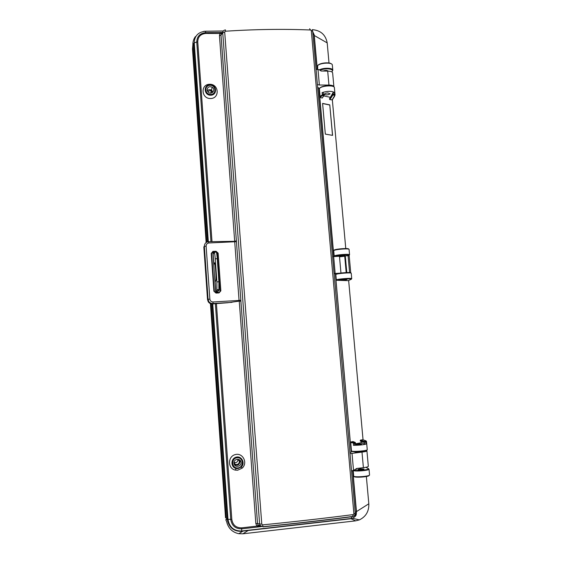 <?xml version="1.0" encoding="UTF-8"?>
<svg xmlns="http://www.w3.org/2000/svg" width="562" height="562" viewBox="0 0 562 562"><rect width="100%" height="100%" fill="white"/><g stroke="black" fill="none" stroke-linecap="round" stroke-linejoin="round"><path stroke-width="0.84" d="M215.745 292.683L212.879 252.493M212.836 251.917L212.801 251.411M234.024 462.575C234.705 464.254 235.907 464.83 237.628 464.31C238.962 463.601 239.496 462.498 239.236 461.002L237.789 459.238M214.93 263.964L213.855 264.028L213.054 252.844L213.904 252.795M218.878 290.245L218.906 281.766L216.89 281.899L216.883 290.378L218.878 290.245L217.88 291.622L215.913 291.748L215.906 292.676L215.134 281.998L215.899 280.354C216.412 276.644 215.098 261.091 214.431 262.939L214.614 262.925M217.431 253.336L217.466 252.823M212.401 92.547L210.462 90.468L207.624 91.529M206.795 242.145L192.892 45.213L193.799 45.29M227.294 519.056L226.381 519.674L211.143 303.803M234.024 462.526L236.18 462.554C237.487 461.859 238.014 460.777 237.761 459.309L237.74 459.231M217.101 292.612L217.03 291.559M351.166 518.803L355.627 520.855L242.882 533.802L238.801 533.703C232.338 532.305 228.284 528.301 226.648 521.677L227.294 524.016M225.531 517.785L210.434 303.592M206.135 242.538L192.492 48.992L192.892 45.213C192.71 42.024 193.539 39.15 195.393 36.6M192.871 44.827L192.492 48.992M329.03 63.218L327.196 42.895C325.637 34.753 320.656 30.334 312.247 29.646L312.697 31.374L310.54 29.997C283.374 28.88 254.993 29.287 225.397 31.226L224.681 31.985L261.78 524.142L262.665 524.866C294.34 521.719 324.527 518.29 353.21 514.588L355.254 513.183L312.697 31.374L355.254 513.183C355.261 514.855 354.482 515.937 352.915 516.429C324.393 520.145 294.39 523.566 262.918 526.699L260.101 525.421L262.918 526.699L262.665 524.866M345.799 248.896L332.332 99.769L329.915 99.657L329.48 98.75L332.325 94.283L334.531 94.002L334.292 94.901L332.823 95.104L329.915 99.657M363.045 439.807L348.651 280.487M355.627 520.855L359.364 519.892C365.911 516.703 369.065 511.336 368.82 503.791L366.354 476.471M348.531 280.543L351.11 279.349C353.765 278.281 338.535 279.272 336.779 280.29L348.307 280.642M350.309 442.02L353.126 441.613M354.58 443.966L361.211 442.716L361.092 441.346M360.544 440.067L364.141 441.346L365.595 441.247L366.115 442.161L363.783 442.315L360.263 441.044L360.544 440.067L362.947 439.772M336.055 255.38L336.104 255.9M216.56 291.587L216.637 292.64M354.685 445.146L354.531 443.411L354.685 445.146L353.421 445.308L353.456 442.989L350.351 442.554M366.115 442.161L366.375 443.973L364.907 444.071L361.211 442.716M355.451 443.172L353.498 443.453M361.668 443.945L359.462 444.528L355.627 444.458C357.193 443.917 359.209 443.748 361.668 443.945M360.172 468.856L364.021 469.031C364.204 469.6 357.734 470.036 357.861 469.446L360.172 468.856M366.375 443.973C363.403 444.858 359.083 445.301 353.421 445.308M368.82 503.791L356.463 511.603M242.882 533.802L248.207 530.486M234.579 462.716L236.18 462.554M216.89 281.899L215.239 258.815L217.248 258.696L218.906 281.766M213.054 252.844L213.265 254.122L214.157 252.268C214.508 252.05 214.874 254.235 215.239 258.815M217.248 258.696C216.883 254.115 216.511 251.931 216.145 252.148L214.326 252.254M216.883 290.378L215.941 291.629L217.908 291.495M217.88 291.622L217.873 292.57M213.855 264.028L214.431 262.939M322.609 103.527L329.789 105.017L332.514 135.358M322.96 71.058C325.433 70.159 327.175 70.18 328.173 71.121M330.154 97.697L333.09 92.575L334.474 92.407L334.531 94.002M319.743 96.741L322.469 94.641L322.061 92.625L323.283 92.674L323.382 94.037L323.283 92.674M322.433 94.219L324.33 94.395M330.133 93.861C327.92 95.09 326.002 95.224 324.379 94.247C324.604 93.538 325.777 93.102 327.906 92.941L330.133 93.861M207.048 31.205L206.345 31.177M314.32 35.525L327.196 42.895M205.207 31.233L203.704 31.36M324.126 95.224L322.293 98.027L319.799 97.451M322.061 92.625C327.302 90.988 331.44 90.918 334.474 92.407M330.112 97.268L323.719 95.884M329.789 105.017L332.599 135.372L325.321 134.114L322.595 103.401L329.859 104.911M333.357 250.554L333.758 250.357M338.865 256.279L338.83 256.23C340.755 255.591 342.75 255.408 344.801 255.689L339.476 256.398M343.27 280.15L346.951 279.553C344.899 279.384 342.904 279.56 340.958 280.087L343.27 280.15M340.403 279.033L340.453 279.525M229.493 525.533L227.287 518.986L212.099 304.161L212.738 303.972L227.989 519.309L231.811 519.407C232.78 525.091 236.061 527.901 241.667 527.844L256.862 526.116L258.169 525.315L260.656 526.355M261.78 524.142L259.609 523.974L222.728 32.786L224.681 31.985M260.571 526.692L256.862 526.116L255.829 523.468L257.529 523.552L258.169 525.315L260.571 526.692L261.421 526.594L241.702 528.842L241.66 531.013L351.278 518.487L351.559 516.604M234.017 463.186L234.108 463.776C235.028 468.329 242.236 466.27 240.915 461.838C240.051 457.728 233.532 458.992 234.017 463.186M351.046 518.803L351.278 518.487C354.524 517.799 356.196 515.677 356.28 512.115L352.606 470.556M356.441 511.813L355.177 512.305M237.642 470.225L242.236 468.097C248.116 462.765 242.622 452.326 235.155 454.623C227.589 456.562 227.652 468.61 235.267 470.092L237.642 470.225M212.359 303.901L227.603 302.756L212.359 303.901C210.617 303.937 209.247 303.234 208.249 301.78L207.533 299.609L203.83 246.866L204.357 246.388C204.442 243.648 205.833 242.089 208.53 241.716L208.909 242.967C207.104 243.22 206.177 244.259 206.121 246.093L204.357 246.388L208.073 299.328L209.858 299.096C210.167 300.937 211.249 301.892 213.089 301.97L239.061 300.438L219.447 35.617L220.051 33.214L222.735 32.42M214.052 303.796L212.738 303.972M239.623 459.899L239.981 460.777C239.805 464.725 237.937 465.975 234.389 464.549M350 453.646L361.991 452.101C365.124 451.722 366.768 451.314 366.923 450.886L366.276 450.52M352.002 453.225L353.526 470.422L356.765 468.455L363.389 467.675C366.529 467.275 368.173 466.825 368.328 466.334L366.923 450.886M356.617 468.483L356.68 469.2L355.598 469.333M354.376 451.715L354.369 451.743C354.144 452.543 364.513 451.82 364.232 451.054L364.225 451.033M255.829 523.468L239.243 301.127L240.894 301.211L257.529 523.552L259.609 523.974L260.094 525.414L258.204 525.322M239.243 301.127L227.603 302.756M351.159 452.073L335.381 273.834M335.184 273.736L334.095 273.659M350.983 452.227L349.901 452.522M352.051 451.181L351.124 451.272M353.526 470.422L351.524 470.886M353.21 514.588L352.536 516.647C324.162 520.328 294.312 523.728 262.995 526.847M317.116 69.533L314.039 34.753L312.957 34.352M314.032 34.696L312.725 31.725M327.695 71.107L328.953 85.08C331.966 85.157 333.61 85.719 333.891 86.759L332.634 72.891C332.346 71.796 330.702 71.205 327.695 71.107L321.078 71.009L319.097 69.646L318.008 69.611L319.371 85.024L317.389 84.518M222.728 32.554L221.372 33.495L205.776 33.432L205.685 32.652L222.735 32.399M328.953 85.08L319.371 85.024M317.333 69.569L314.249 35.167M207.076 89.948L208.509 92.435C212.092 95.147 216.033 89.379 212.12 87.159C209.212 86.112 207.526 87.047 207.076 89.948M316.027 69.07L318.008 69.611M225.46 29.919L225.397 31.226M309.634 28.718L310.54 29.997M221.372 33.495L220.985 35.076L219.447 35.617M210.652 98.533C220.023 98.336 218.955 83.956 209.612 84.265C200.241 84.412 201.259 98.863 210.652 98.533M317.642 87.384L318.942 88.178M207.252 90.777C208.481 89.541 209.914 89.344 211.544 90.18L213.012 92.006M207.694 241.829L193.679 43.653L194.255 42.881L208.333 241.73M225.383 29.919C223.578 30.243 222.692 31.205 222.728 32.786L220.985 35.076L236.37 240.74L234.79 241.316M208.621 241.709L234.607 241.309M213.033 251.383L211.586 253.455L214.277 291.235L213.904 291.221L211.214 253.42L213.033 251.383L216.047 251.263L215.991 251.776L212.984 251.902L211.41 253.42M214.277 291.242L216.012 293.09L213.904 291.221M215.892 292.683L218.913 292.507L219.032 292.921L216.012 293.09M218.913 292.507L220.852 290.835L219.032 292.921M216.047 251.263L218.14 253.132L217.599 253.223L215.991 251.776L215.794 252.169M214.073 252.436L212.703 252.5M217.297 253.799L219.995 291.306L217.297 253.799L216.475 252.549M332.592 256.616L333.659 256.595L335.156 273.476L340.965 273.104L339.462 256.244L333.659 256.595L318.731 87.834M339.518 256.841L344.717 256.23L346.227 272.97M346.81 272.732L345.293 255.886L344.717 256.23M348.068 255.717L349.192 255.787L350.716 272.598L349.592 272.556L348.068 255.717L345.293 255.886M349.192 255.787L350.709 272.584M335.156 273.476L334.088 273.511M239.068 301.162L239.061 300.438L240.859 300.213L240.894 301.211M332.578 70.355L332.24 71.297C334.109 68.719 324.527 67.861 320.024 70.236M332.009 100.099L334.84 95.273M334.622 96.228L332.332 99.769M349.325 254.888L348.953 255.527C351.573 254.186 336.385 255.099 334.664 256.398L334.425 256.546M364.141 441.346L363.74 441.851L360.221 440.587M351.088 450.857L351.468 451.019C353.217 451.996 367.752 450.773 367.253 449.691L366.494 441.374L363.74 441.851L363.783 442.315M350.47 441.936L353.702 442.463L353.456 442.989L355.353 442.519L355.486 443.207M353.702 442.463L355.353 442.519M353.315 476.049L354.102 476.632M369.009 475.628C368.054 476.899 355.697 477.777 354.186 476.681M353.196 470.464L353.702 476.26C355.486 477.531 370.07 476.288 369.543 474.911C368.714 477.236 355.535 477.77 353.758 476.436L353.329 476.204M364.907 444.071L364.752 442.343M351.131 442.196L350.73 442.694L351.468 451.019L351.952 451.441C353.512 452.326 366.515 451.3 366.81 450.274M365.595 441.247L365.743 440.748L362.666 439.674M354.594 470.275C358.802 471.047 370.829 469.453 368.258 468.476L369.016 469.172C369.543 470.478 354.966 471.722 353.196 470.52L353.112 470.471M354.924 442.287L352.824 441.5M368.258 468.476L365.813 467.31M319.715 88.283L319.378 88.705L320.045 96.235L320.368 96.622L324.393 94.725L322.469 94.641L322.792 95.14L319.975 97.528M324.351 94.304L323.979 95.252L322.792 95.14M329.522 99.165L332.36 94.697L332.823 95.104M332.325 94.283L332.36 94.697L334.566 94.423L335.064 95.175L332.69 95.09L329.803 99.622M319.848 97.493L320.502 96.636M334.502 96.25L334.2 94.936M333.21 93.903L333.09 92.575M319.532 69.807C323.621 67.559 332.88 67.826 332.795 70.173L332.332 65.052C332.43 61.918 318.661 62.874 317.375 66.091L317.073 66.653M317.663 65.677L317.685 69.597M317.888 65.452C319.392 62.951 329.529 61.834 331.454 63.956M335.064 95.175L334.383 87.651C334.502 84.757 320.691 85.719 319.378 88.705L319.075 89.232M319.82 88.185C321.127 85.761 331.882 84.602 333.603 86.696M322.293 98.027L323.979 95.252M331.868 71.936L332.24 71.297M333.856 256.202L334.664 256.398M350.618 273.013C352.774 271.917 337.903 272.907 336.224 273.968L335.486 274.621M351.229 273.23L351.236 273.244C351.545 272.338 337.362 273.434 335.83 274.439L336.308 279.876L336.779 280.29M334.193 255.984C335.704 254.776 349.852 253.694 349.557 254.804L349.072 249.409C349.353 248.235 335.219 249.317 333.716 250.582L334.193 255.984M348.559 249.114C349.719 247.877 335.633 248.854 334.109 250.118L333.378 250.807M335.971 280.045L336.308 279.876C337.846 278.928 352.044 277.832 351.728 278.682C350.765 278.668 338.141 279.405 336.42 280.136L335.992 280.347M241.576 531.315C234.291 531.54 229.633 528.062 227.596 520.89L227.364 519.148L227.989 519.309C229.331 527.191 233.883 531.097 241.66 531.013L241.541 531.252M353.884 513.703L311.306 30.713M236.37 240.74L240.859 300.213M241.667 527.844L241.702 528.842C235.471 528.905 231.811 525.772 230.736 519.45L215.372 303.628M237.888 467.928C244.203 467.331 243.444 457.068 237.15 457.749C230.842 458.318 231.579 468.617 237.888 467.928M237.902 468.589L236.166 468.49C230.603 467.408 230.546 458.599 236.082 457.173C241.548 455.494 245.566 463.137 241.267 467.029L237.902 468.589M216.412 303.522L231.811 519.407M227.287 518.986L212.155 304.098M361.991 452.101L363.389 467.675M355.254 513.225C355.339 514.911 354.482 516.042 352.69 516.626M223.262 30.994L205.397 31.254L205.685 32.652C199.917 33.284 196.939 36.397 196.756 41.981L194.255 42.881C194.494 35.919 198.21 32.041 205.397 31.254L205.299 31.233M210.771 95.224C203.908 95.463 203.156 84.904 210.012 84.792C216.848 84.567 217.627 95.083 210.771 95.224M210.75 94.444C216.763 94.325 216.082 85.087 210.083 85.291C204.069 85.389 204.73 94.648 210.75 94.444M205.776 33.432C200.592 34.001 197.915 36.797 197.747 41.82L196.756 41.981L210.961 241.625M207.75 241.815L193.714 43.33M197.747 41.82L211.993 241.583M206.121 246.093L209.858 299.096M211.214 253.42L213.005 251.867L216.012 251.741L217.48 252.745L217.199 253.35M218.14 253.132L220.852 290.835M207.533 299.609L208.073 299.328L208.79 301.506C209.795 302.96 211.172 303.67 212.921 303.635L213.089 301.97M236.483 241.681L208.909 242.967M237.761 459.309L239.236 461.002M366.494 441.374L366.164 440.966M351.102 451.026L351.524 451.202C353.294 452.269 366.382 451.707 367.253 449.691M359.364 519.892L352.641 518.34M242.967 531.09L238.801 533.703M369.016 469.172L369.543 474.911M226.648 521.677L225.791 519.759M217.03 289.739L219.04 289.606M320.01 70.222C324.562 68.571 328.468 68.388 331.735 69.674C332.585 70.489 332.943 70.657 332.795 70.173M210.75 93.088L211.186 90.784M349.557 254.804C346.304 254.502 335.95 255.45 334.313 256.258L333.884 256.532M351.236 273.244L351.728 278.682M352.831 470.52L356.498 511.94C355.992 514.167 357.551 516.176 351.222 518.712L241.646 531.238C234.382 531.512 229.703 528.062 227.596 520.89L227.519 520.728M235.267 470.092L236.166 468.49L237.902 468.575L241.267 467.029L242.236 468.097M239.981 460.777L240.915 461.838M351.201 452.115L335.416 273.792M314.277 35.027L312.718 31.605M205.39 31.233L223.276 30.973M211.544 90.18L212.12 87.159M318.97 88.058L333.891 256.581M211.586 253.455L214.354 291.615M208.249 301.78L208.79 301.506C209.837 302.925 211.242 303.585 213.005 303.501L231.951 302.37"/></g></svg>

